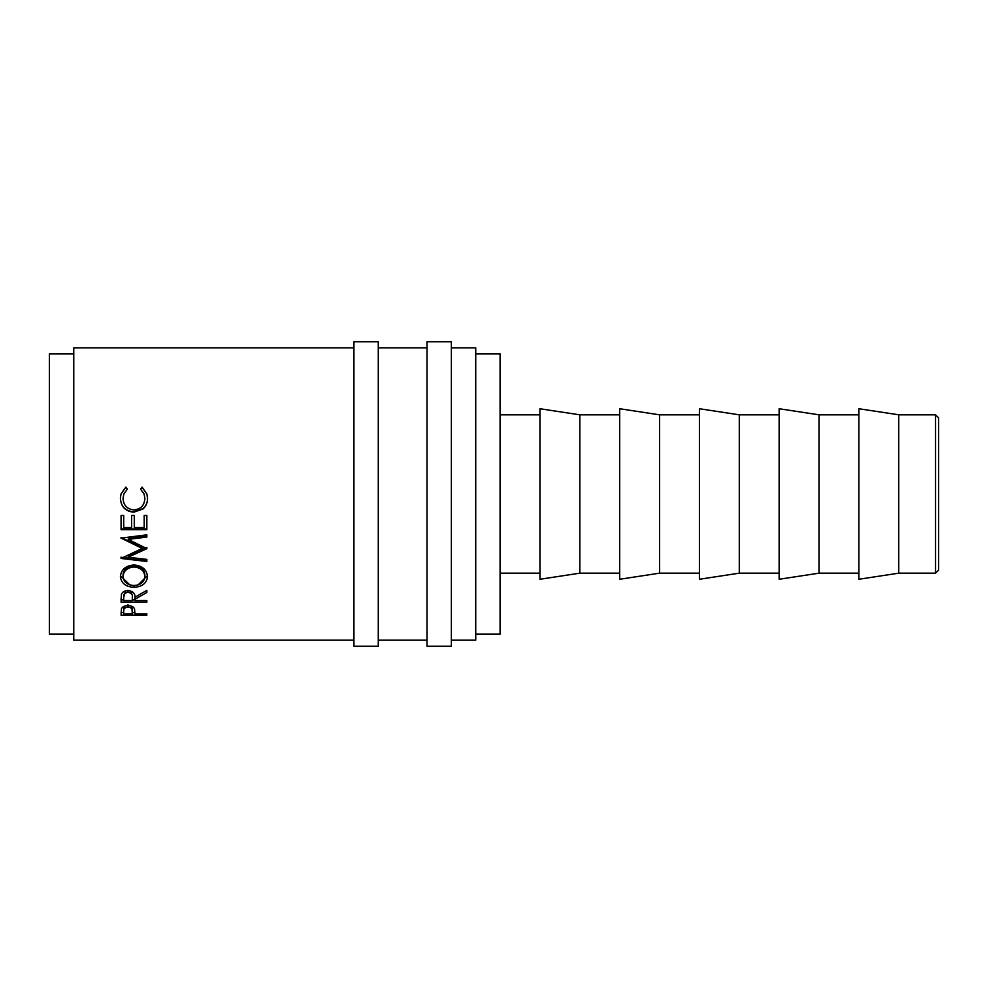 <?xml version="1.0" encoding="UTF-8"?>
<svg xmlns="http://www.w3.org/2000/svg" width="988" height="988" viewBox="0 0 988 988"><rect width="100%" height="100%" fill="white"/><g stroke="black" fill="none" stroke-linecap="round" stroke-linejoin="round"><path stroke-width="1.48" d="M935.55 414.824L938.6 417.875L938.6 570.125L935.55 573.176L935.55 414.824L898.734 414.824L858.868 408.736L858.868 579.264L898.734 573.176L898.734 414.824M378.281 646.263L378.281 341.737L353.926 341.737L353.926 646.263L378.281 646.263M451.368 646.263L451.368 341.737L427.001 341.737L427.001 646.263L451.368 646.263M935.55 573.176L898.734 573.176M858.868 414.824L819.003 414.824L779.137 408.736L779.137 579.264L819.003 573.176L819.003 414.824M858.868 573.176L819.003 573.176M779.137 414.824L739.283 414.824L699.418 408.736L699.418 579.264L739.283 573.176L739.283 414.824M779.137 573.176L739.283 573.176M699.418 414.824L659.552 414.824L619.686 408.736L619.686 579.264L659.552 573.176L659.552 414.824M699.418 573.176L659.552 573.176M619.686 414.824L579.82 414.824L539.954 408.736L539.954 579.264L579.82 573.176L579.82 414.824M619.686 573.176L579.82 573.176M539.954 414.824L500.089 414.824M539.954 573.176L500.089 573.176M475.734 634.074L500.089 634.074L500.089 353.926L475.734 353.926M73.767 353.926L49.4 353.926L49.4 634.074L73.767 634.074M451.368 640.175L475.734 640.175L475.734 347.825L451.368 347.825M427.001 347.825L378.281 347.825M427.001 640.175L378.281 640.175M121.067 615.178L121.45 608.731C122.438 606.731 124.612 605.681 127.983 605.607C131.429 605.693 133.615 606.78 134.529 608.867L134.948 613.869L146.842 613.869L146.842 615.178L121.067 615.178M134.948 599.259L134.948 600.556L146.842 600.556L146.842 602.124L121.067 602.124L121.413 594.418C122.339 591.997 124.513 590.713 127.958 590.589C132.948 591.182 135.282 593.405 134.948 597.258L146.842 590.342L146.842 592.467L134.948 599.259L134.948 597.061M120.4 576.634C121.067 569.594 125.587 565.704 133.948 564.975C142.198 565.679 146.718 569.508 147.508 576.473C146.817 583.155 142.334 586.773 134.072 587.317C125.785 586.86 121.228 583.303 120.4 576.634M146.842 548.649L128.292 539.411L146.842 537.064L146.842 534.841L121.067 538.114L142.223 548.426L121.067 558.442L146.842 561.48L146.842 559.406L128.255 557.195L146.842 548.649L146.842 547.513L128.255 555.874L128.255 557.195M121.067 529.729L121.067 515.477L123.71 515.477L123.71 527.481L131.639 527.481L131.639 515.477L134.282 515.477L134.282 527.481L144.199 527.481L144.199 515.477L146.842 515.477L146.842 529.729L121.067 529.729M125.797 487.133L127.341 489.146L123.833 494L123.043 498.52C123.525 505.424 127.168 509.215 133.985 509.907C140.852 509.191 144.47 505.35 144.865 498.36L144.087 494L140.568 489.146L142.099 487.133L146.903 494L147.508 498.347C147.595 502.583 146.101 506.115 143.001 508.956L133.8 512.204C125.451 511.414 120.981 506.795 120.4 498.372L121.005 494L125.797 487.133L127.341 489.258M353.926 347.825L73.767 347.825L73.767 640.175L353.926 640.175M123.833 494L123.043 498.52M144.865 498.36L144.087 494M140.568 489.258L142.099 487.269L146.903 494M147.508 498.248C147.595 502.398 146.101 505.856 143.001 508.635L133.8 511.821C125.451 511.043 120.981 506.535 120.4 498.285M121.005 494L125.797 487.269M123.71 526.789L123.71 515.477M131.639 526.789L131.639 515.477M134.282 526.789L134.282 515.477M144.199 526.789L144.199 515.477M121.067 515.477L121.067 528.988L146.842 528.988L146.842 515.477M146.842 534.841L146.842 536.163L128.292 538.472L128.292 539.411M142.223 548.426L142.223 547.29L121.067 537.509L121.067 538.435M121.067 557.109L121.067 558.442M146.842 559.406L146.842 560.072L122.907 557.318M147.471 575.596L138.073 584.945M134.072 587.317L134.072 585.378M129.823 584.896L120.437 575.757M144.865 576.547L144.865 574.818C144.359 569.187 140.716 566.075 133.936 565.469C127.217 566.124 123.586 569.236 123.043 574.818L123.043 576.547C123.648 582.068 127.329 585.069 134.059 585.526C140.741 585.032 144.334 582.031 144.865 576.547C144.359 570.792 140.716 567.606 133.936 566.989C127.217 567.655 123.586 570.842 123.043 576.547M133.936 565.469L133.936 566.989M143.235 592.479L146.842 590.342M146.842 602.124L146.842 600.556M134.948 599.877L132.306 599.877M123.71 599.877L121.067 599.877L121.067 598.592M132.343 595.109L132.343 597.258C132.787 594.529 131.33 592.886 127.958 592.306C124.649 592.899 123.228 594.517 123.71 597.184L123.71 600.556L132.306 600.556L132.343 595.109L130.552 590.923M125.464 590.898L123.71 597.184M127.958 592.306L127.958 590.256M146.842 615.178L146.842 613.869M134.948 612.659L132.33 612.659M123.71 612.659L121.067 612.276M132.355 608.781L132.355 611.226C132.812 608.966 131.355 607.583 127.995 607.089C124.686 607.546 123.265 608.892 123.71 611.115L123.71 613.869L132.306 613.869L131.799 606.274M124.216 606.262L123.71 611.115M127.995 607.089L127.995 604.742"/></g></svg>
